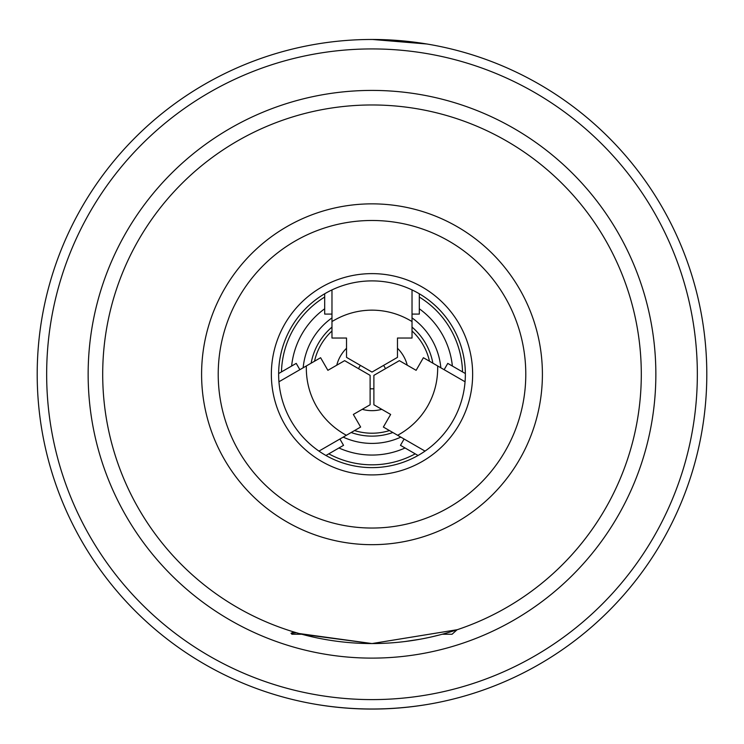 <?xml version="1.0" encoding="UTF-8"?>
<svg xmlns="http://www.w3.org/2000/svg" width="744" height="744" viewBox="0 0 744 744"><rect width="100%" height="100%" fill="white"/><g stroke="black" fill="none" stroke-linecap="round" stroke-linejoin="round"><path stroke-width="1.12" d="M37.2 374.269A334.8 334.8 0 0 0 372 709.069A334.8 334.8 0 0 0 706.8 374.269A334.8 334.8 0 0 0 372 39.469A334.8 334.8 0 0 0 37.2 374.269M426.898 704.531C390.293 710.501 353.698 710.501 317.102 704.531M426.898 43.998L372.409 39.469M400.811 437.119A69.145 69.145 0 0 1 343.189 437.119M392.832 432.515A61.864 61.864 0 0 1 351.168 432.515M278.637 373.544L296.224 363.388L299.86 369.694M303.161 367.787A69.145 69.145 0 0 1 331.973 317.893M331.973 314.08L324.691 314.08L324.691 293.768M291.629 366.039A80.789 80.789 0 0 1 324.691 308.779M339.896 439.025L343.533 445.331L325.946 455.486M418.054 455.486L405.062 447.981A80.789 80.789 0 0 1 338.939 447.981M405.062 447.981L400.467 445.331L404.104 439.025M311.132 363.184A61.864 61.864 0 0 1 331.973 327.1M281.474 371.907A90.554 90.554 0 0 1 324.691 297.051M415.217 453.84A90.554 90.554 0 0 1 328.783 453.84M412.027 317.893A69.145 69.145 0 0 1 440.839 367.787M444.14 369.694L447.776 363.388L465.363 373.544M419.309 293.768L419.309 308.779A80.789 80.789 0 0 1 452.371 366.039M419.309 308.779L419.309 314.08L412.027 314.08M412.027 327.1A61.864 61.864 0 0 1 432.869 363.184M419.309 297.051A90.554 90.554 0 0 1 462.526 371.907M299.246 633.544L372 643.56L301.776 634.241L291.936 634.241L291.025 633.246L293.964 632.009M292.625 632.326L293.22 631.777L292.039 631.414M291.592 631.275L296.372 632.726M372 467.632A93.363 93.363 0 0 1 278.637 374.269A93.363 93.363 0 0 1 372 280.897A93.363 93.363 0 0 1 465.363 374.269A93.363 93.363 0 0 1 372 467.632M372 643.56A269.3 269.3 0 0 0 641.3 374.269A269.3 269.3 0 0 0 372 104.969A269.3 269.3 0 0 0 102.7 374.269A269.3 269.3 0 0 0 372 643.56L457.3 629.694M457.067 629.768L452.064 634.241L442.224 634.241M438.951 635.106L431.399 636.929M420.23 639.208L405.266 641.495M397.473 348.276A36.391 36.391 0 0 1 407.247 365.202M381.774 409.321A36.391 36.391 0 0 1 362.226 409.321M383.551 365.416A14.555 14.555 0 0 1 385.448 368.689M373.888 388.703A14.555 14.555 0 0 1 370.112 388.703M358.552 368.689A14.555 14.555 0 0 1 360.449 365.416M336.753 365.202A36.391 36.391 0 0 1 346.527 348.276M296.465 632.753L291.025 633.246M412.027 321.566C399.63 314.024 386.285 310.22 372 310.146C357.715 310.22 344.37 314.024 331.973 321.566L331.973 338.027L346.527 338.027L346.527 357.371L372 372.084L397.473 357.371L397.473 338.027L412.027 338.027L412.027 289.918M346.527 338.027L346.527 357.371M331.973 289.918L331.973 321.566M306.342 365.955C306.017 380.463 309.392 393.92 316.47 406.326C323.677 418.658 333.647 428.312 346.369 435.287L360.635 427.047L353.353 414.445L370.112 404.773L370.112 375.357L344.639 360.654L327.881 370.326L320.608 357.715L278.935 381.774M353.353 414.445L370.112 404.773M318.962 451.106L346.369 435.287M397.631 435.287C410.353 428.312 420.323 418.658 427.53 406.326C434.608 393.92 437.983 380.463 437.658 365.955L423.392 357.715L416.119 370.326L399.361 360.654L373.888 375.357L373.888 404.773L390.647 414.445L383.365 427.047L425.038 451.106M416.119 370.326L399.361 360.654M465.065 381.774L437.658 365.955M655.855 374.269A283.855 283.855 0 0 0 372 90.415A283.855 283.855 0 0 0 88.145 374.269A283.855 283.855 0 0 0 372 658.115A283.855 283.855 0 0 0 655.855 374.269M46.658 374.269A325.342 325.342 0 0 0 372 699.602A325.342 325.342 0 0 0 697.342 374.269A325.342 325.342 0 0 0 372 48.927A325.342 325.342 0 0 0 46.658 374.269M372 474.914A100.645 100.645 0 0 1 271.355 374.269A100.645 100.645 0 0 1 372 273.625A100.645 100.645 0 0 1 472.645 374.269A100.645 100.645 0 0 1 372 474.914M372 528.045A153.785 153.785 0 0 0 525.785 374.269A153.785 153.785 0 0 0 372 220.484A153.785 153.785 0 0 0 218.215 374.269A153.785 153.785 0 0 0 372 528.045M372 203.856A170.404 170.404 0 0 1 542.404 374.269A170.404 170.404 0 0 1 372 544.673A170.404 170.404 0 0 1 201.596 374.269A170.404 170.404 0 0 1 372 203.856M354.535 430.571A58.953 58.953 0 0 0 389.465 430.571M429.493 361.24A58.953 58.953 0 0 0 412.027 330.987M331.973 330.987A58.953 58.953 0 0 0 314.507 361.24"/></g></svg>
